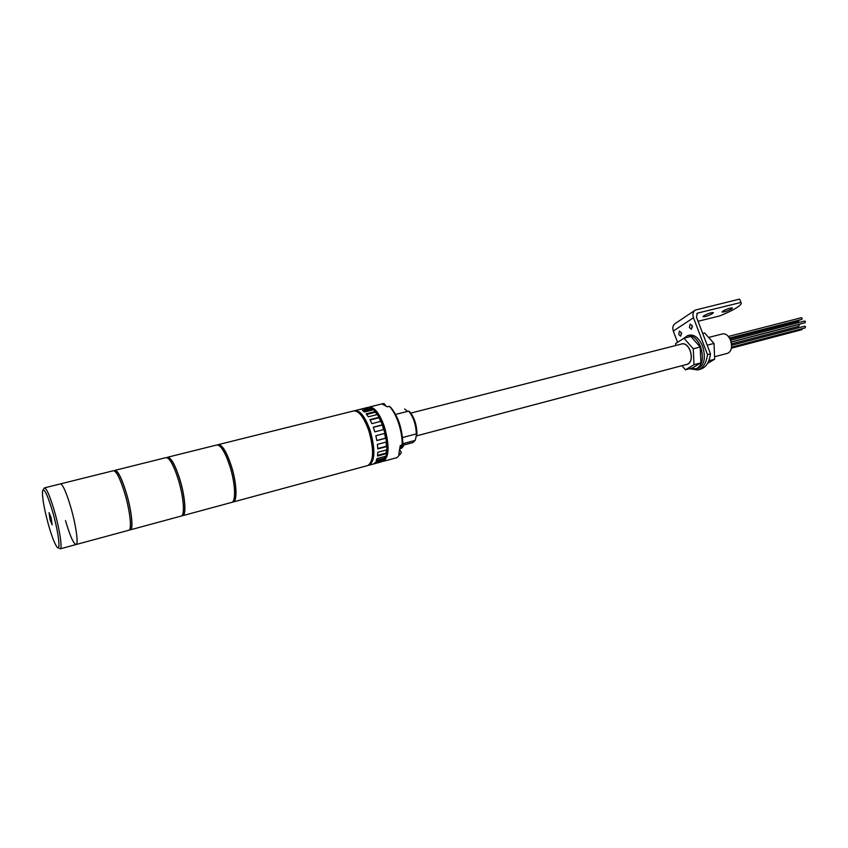 <?xml version="1.0" encoding="UTF-8"?>
<svg xmlns="http://www.w3.org/2000/svg" width="848" height="848" viewBox="0 0 848 848"><rect width="100%" height="100%" fill="white"/><g stroke="black" fill="none" stroke-linecap="round" stroke-linejoin="round"><path stroke-width="1.27" d="M232.384 502.058L233.083 502.016C237.546 501.507 236.793 483.137 231.44 466.252C226.713 451.963 222.335 444.755 218.328 444.617L217.607 444.935M233.168 501.995L367.788 465.541C373.777 461.492 374.138 449.917 368.859 430.826C363.993 417.343 358.958 410.708 353.754 410.92L353.637 410.951M232.755 501.719L232.988 501.656C237.387 501.147 236.656 483.021 231.366 466.336C226.692 452.238 222.377 445.115 218.413 444.977L218.339 444.999M181.885 515.658L182.638 515.679C186.528 515.33 185.224 496.78 179.914 479.533C175.239 464.948 171.137 457.517 167.607 457.231L166.886 457.623M182.712 515.658L231.674 502.398C236.104 501.889 235.352 483.53 229.999 466.623C225.261 452.334 220.904 445.115 216.908 444.967L216.823 444.988M182.097 515.436L182.543 515.308C186.39 514.969 185.087 496.652 179.85 479.618C175.229 465.213 171.179 457.878 167.703 457.602L167.628 457.613M129.5 529.724L130.316 529.841C133.613 529.671 131.694 510.931 126.426 493.313C121.826 478.42 118.02 470.746 115.021 470.322L114.3 470.831M130.38 529.83L181.165 516.072C185.044 515.732 183.719 497.172 178.409 479.915C173.734 465.319 169.642 457.888 166.134 457.602L166.06 457.613M51.081 517.503L49.046 512.69L50.149 520.068L52.184 524.891L51.081 517.503M48.453 524.753C51.898 536.731 54.802 544.225 57.176 547.236C60.865 551.804 58.533 532.279 52.873 512.584C47.721 495.327 44.308 488.013 42.633 490.653C41.944 496.451 43.895 507.814 48.453 524.753M43.153 489.826L44.467 487.865C46.735 488.512 50.127 496.493 54.622 511.821C59.816 529.926 62.593 548.932 60.144 548.847M70.893 507.634C76.097 525.622 78.673 544.564 76.034 544.543C78.673 544.564 76.097 525.622 70.893 507.634C66.367 492.402 62.879 484.494 60.441 483.901L60.441 483.901C62.879 484.494 66.367 492.402 70.893 507.634M384.844 459.086C388.797 452.906 388.554 442.243 384.112 427.095C380.317 416.368 376.109 410.072 371.466 408.217M731.114 342.083L798.371 324.614L799.113 325.166L798.816 326.31L731.464 343.864M802.388 328.611L802.049 329.639L731.421 348.178M731.601 345.274L804.763 326.162L805.515 326.713L805.208 327.869L731.559 347.171M730.52 340.228L804.667 321.021L805.42 321.583L805.112 322.738L731.082 341.967M728.358 336.476L801.413 317.703L802.155 318.254L801.848 319.41L729.471 338.076M799.039 320.131L798.71 321.212L729.958 338.967M369.283 464.757C374.933 460.379 375.187 448.984 370.057 430.583C365.35 417.502 360.432 410.941 355.323 410.898M368.467 465.287L369.071 465.192C375.081 461.142 375.441 449.578 370.163 430.487C365.297 417.015 360.252 410.39 355.036 410.602L354.358 410.835M369.187 465.16L381.812 461.736L373.608 463.898L375.081 462.701L384.027 460.284L385.013 458.757L376.056 461.185L377 458.577L385.988 456.16L386.508 453.616L377.498 456.033L377.805 452.27L386.836 449.864L386.826 446.525L377.784 448.931L377.413 444.384L386.465 441.988L385.925 438.215L376.862 440.589L375.844 435.713L384.918 433.349L383.89 429.512L374.816 431.865L373.258 427.169L382.331 424.837L380.932 421.339L371.859 423.661L369.929 419.622L378.992 417.322L377.36 414.524L368.308 416.813L366.198 413.845L375.24 411.577L373.544 409.754L364.523 412.011L362.456 410.4L371.456 408.164L369.876 407.475L359.075 409.605L367.735 407.443M368.138 407.909L368.032 407.379M372.802 409.944L371.456 408.164M376.904 414.64L375.24 411.577M380.572 421.435L378.992 417.322M383.561 429.597L382.331 424.837M376.83 440.462L385.575 438.172L384.6 433.434M377.763 448.528L386.434 446.218L386.116 442.084M377.583 455.355L386.126 453.076L386.391 449.981M386.126 453.076L386.508 453.616M376.459 460.252L384.674 458.037L385.299 456.351M384.674 458.037L385.013 458.757M382.278 460.75L383.084 461.397C389.243 457.316 389.698 445.783 384.441 426.809C379.554 413.421 374.456 406.849 369.124 407.093L368.064 407.528M373.321 427.318L382.066 425.071M370.141 420.014L378.823 417.81M366.643 414.407L375.187 412.266M363.357 411.004L371.53 408.969M383.201 461.365L396.949 457.644L400.68 453.701L398.793 454.21L400.277 445.476L402.185 444.967C402.281 438.14 401.072 430.879 398.56 423.173C395.952 415.562 392.868 409.944 389.296 406.319L387.388 406.807L382.088 403.998L382.946 403.659M400.68 453.701L401.327 452.366L399.896 450.065M401.327 452.366L400.945 453.161M402.535 437.536L416.336 433.9C415.912 424.509 413.358 416.909 408.683 411.11L395.666 414.418M389.296 406.319L390.737 407.379C398.189 416.463 402.228 428.547 402.832 443.631L402.185 444.967M385.48 405.217L383.974 403.521M403.659 445.03L412.881 442.571L415.149 440.441L403.447 443.557M415.149 440.441L416.94 433.699L416.336 433.9M408.683 411.11L409.542 411.609C414.237 417.121 416.697 424.488 416.94 433.699M407.591 411.386L404.591 408.99M722.57 333.879L722.634 333.868C725.846 333.455 728.485 335.607 730.552 340.313C732.524 347.044 731.548 351.369 727.626 353.287L714.557 356.743M682.089 343.896L682.152 343.875C685.364 343.482 688.035 345.761 690.166 350.712C692.212 357.771 691.29 362.287 687.389 364.248L415.976 436.02M400.956 445.295L401.274 447.914L400.055 448.878M401.274 447.914L400.129 448.221M681.198 344.118L682.131 343.758C685.375 343.355 688.067 345.666 690.23 350.669C692.307 357.814 691.374 362.382 687.431 364.364L686.509 364.481M675.686 345.528L675.591 343.588L683.965 338.235L690.897 336.476L700.215 347.002L700.914 362.88L692.339 367.968L685.46 369.802L681.93 365.689M683.965 338.235L693.261 348.793L693.982 364.714L685.46 369.802M700.215 347.002L693.261 348.793M700.914 362.88L693.982 364.714M689.371 335.161L689.488 335.14C694.745 334.494 699.123 338.193 702.61 346.238C705.96 357.75 704.434 365.117 698.021 368.318L696.166 368.816M683.488 338.532L687.516 335.638C692.763 334.992 697.141 338.691 700.628 346.747C703.978 358.269 702.451 365.636 696.049 368.848L691.258 368.255M681.41 332.755L679.449 331.08L678.729 334.494L680.69 336.179L681.41 332.755L681.665 333.783M692.201 325.749L690.198 324.053L689.435 327.54L691.449 329.236L692.201 325.749M692.477 326.999L692.116 325.558M731.527 308.948L732.418 307.941C730.319 307.803 727.171 308.842 722.984 311.046L722.114 312.032C724.203 312.17 727.34 311.142 731.527 308.948M712.543 313.601L713.401 312.615C711.239 312.467 708.059 313.506 703.861 315.732L703.024 316.707C705.176 316.855 708.345 315.827 712.543 313.601M698.063 321.275L719.74 315.912C726.768 313.092 732.418 310.347 736.679 307.686C740.304 305.344 741.777 303.711 741.078 302.768L739.975 299.916M689.509 368.721L697.607 369.951C703.034 368.276 706.331 363.177 707.508 354.644L693.473 317.756C692.381 314.354 693.007 311.778 695.36 310.05L739.424 299.143M697.787 369.898L700.543 369.166C705.981 367.491 709.288 362.393 710.486 353.86L696.441 317.035L697.395 313.166L740.728 302.503M677.563 342.327L673.312 331.049C672.263 327.731 672.888 325.208 675.209 323.512L695.095 310.23M710.486 353.86L707.508 354.644M702.716 333.487L704.646 332.999L714.016 343.429L714.652 359.234L707.55 363.41M707.592 345.094L714.016 343.429M708.811 360.782L714.652 359.234M705.451 340.673L708.896 349.705M129.553 529.65L130.221 529.47C133.475 529.3 131.578 510.793 126.384 493.398C121.836 478.685 118.073 471.117 115.116 470.693L115.052 470.704M65.508 520.566C69.981 535.788 73.49 543.78 76.034 544.543L60.187 548.836M76.076 544.533L128.801 530.254C132.076 530.095 130.136 511.344 124.868 493.716C120.268 478.813 116.473 471.138 113.484 470.704L113.431 470.714M403.637 445.454L401.602 448.253L400.468 448.55M402.206 444.935L402.281 447.161M696.727 313.792L698.105 312.88M673.312 331.049L693.473 317.756M218.328 444.617L353.754 410.92M167.607 457.231L216.908 444.967M115.021 470.322L166.134 457.602M58.13 547.755L59.106 548.296M113.484 470.704L44.467 487.865M355.036 410.602L367.852 407.411M383.063 403.627L369.124 407.093M682.152 343.875L410.856 413.082M722.634 333.868L708.631 337.44M390.144 406.945L391.363 408.047M402.832 442.274L403.542 446.016L401.602 448.253M689.488 335.14L687.516 335.638M741.078 302.768L739.785 299.408M114.385 470.873L115.116 470.693"/></g></svg>
